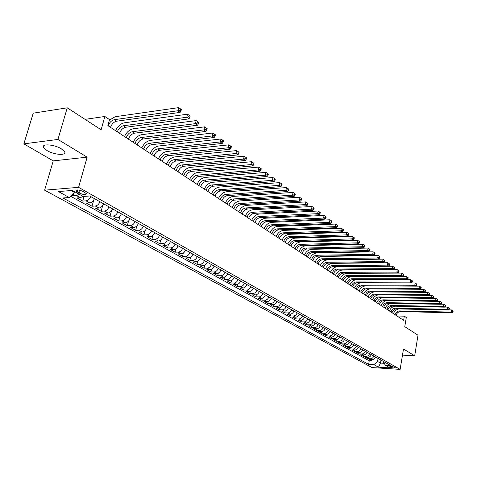<?xml version="1.0" encoding="UTF-8"?>
<svg xmlns="http://www.w3.org/2000/svg" width="477" height="477" viewBox="0 0 477 477"><rect width="100%" height="100%" fill="white"/><g stroke="black" fill="none" stroke-linecap="round" stroke-linejoin="round"><path stroke-width="0.72" d="M61.324 148.812C54.199 144.31 40.909 143.428 43.622 147.596L46.984 150.535C54.128 154.947 67.138 155.83 64.556 151.68L61.324 148.812M394.944 367.415C392.321 366.491 390.568 366.3 389.679 366.843L389.989 367.105C392.613 368.023 394.366 368.214 395.254 367.672L394.944 367.415M44.623 190.174L371.977 367.57L400.131 369.371L78.598 187.342L44.623 190.174L53.239 160.886L87.142 157.16L57.932 139.445L23.85 143.857L53.239 160.886M23.85 143.857L33.235 113.174L67.257 107.814L101.124 129.774L104.851 116.489L85.049 119.351M402.481 355.132L414.692 355.788L418.001 335.224L404.776 326.65L406.291 317.491L404.317 316.173L397.001 315.983M57.932 139.445L67.257 107.814M71.723 194.992L73.249 195.838L74.227 192.41M83.022 196.381L80.351 197.711L77.071 197.955L82.742 201.091L84.053 196.411M94.44 198.647C93.295 201.181 91.733 202.606 89.759 202.934L86.486 203.16L92.031 206.231L93.76 199.988M103.61 203.816C102.477 206.32 100.927 207.733 98.96 208.044L95.692 208.252L101.13 211.257L102.698 205.504M112.584 208.872C111.475 211.353 109.931 212.748 107.969 213.052L104.713 213.243L110.032 216.182L111.475 210.834M121.379 213.827C120.276 216.284 118.749 217.661 116.793 217.953L113.544 218.126L118.755 221.006L120.091 216.003M129.982 218.675C128.903 221.113 127.383 222.467 125.433 222.753L122.195 222.908L127.299 225.734L128.534 221.036M138.419 223.427C137.352 225.842 135.844 227.183 133.9 227.451L130.668 227.595L135.671 230.361L136.821 225.937M146.683 228.084C145.628 230.474 144.132 231.798 142.194 232.06L138.974 232.186L143.875 234.899L144.948 230.713M154.781 232.645C153.737 235.012 152.252 236.324 150.321 236.574L147.107 236.687L151.913 239.347L152.92 235.382M162.717 237.117C161.691 239.46 160.212 240.754 158.286 240.998L155.085 241.1L159.801 243.705L160.743 239.937M170.498 241.499C169.484 243.825 168.017 245.106 166.103 245.339L162.907 245.428L167.528 247.98L168.417 244.397M178.13 245.798C177.128 248.106 175.673 249.37 173.759 249.59L170.581 249.668L175.113 252.178L175.953 248.755M185.613 250.02C184.623 252.297 183.18 253.549 181.272 253.764L178.106 253.83L182.548 256.292L183.341 253.025M192.952 254.152C191.975 256.417 190.538 257.652 188.642 257.86L185.487 257.914L189.846 260.329L190.597 257.198M200.155 258.212C199.189 260.454 197.764 261.676 195.874 261.873L192.726 261.921L197.007 264.288L197.716 261.289M207.227 262.195C206.273 264.419 204.854 265.623 202.969 265.814L199.833 265.85L204.037 268.175L204.711 265.301M214.161 266.1C213.219 268.307 211.812 269.499 209.94 269.684L206.809 269.708L210.935 271.991L211.579 269.231M220.97 269.94C220.04 272.123 218.639 273.303 216.773 273.482L213.66 273.494L217.709 275.736L218.317 273.082M227.654 273.703C226.736 275.873 225.347 277.042 223.486 277.215L220.386 277.215L224.363 279.415L224.941 276.857M234.225 277.405C233.313 279.552 231.935 280.709 230.081 280.875L226.992 280.87L230.898 283.028L231.452 280.565M240.67 281.036C239.77 283.165 238.399 284.31 236.556 284.471L233.474 284.459L237.313 286.576L237.844 284.197M247.003 284.608C246.114 286.719 244.755 287.852 242.918 288.001L239.848 287.983L243.616 290.064L244.123 287.768M253.227 288.114C252.351 290.207 250.997 291.328 249.167 291.477L246.108 291.441L249.817 293.492L250.3 291.268M259.339 291.554C258.474 293.635 257.127 294.744 255.308 294.887L252.261 294.846L255.905 296.861L256.37 294.708M265.349 294.941C264.491 297.004 263.155 298.101 261.342 298.238L258.307 298.191L261.885 300.17L262.332 298.083M271.258 298.268C270.405 300.313 269.082 301.404 267.275 301.53L264.252 301.476L267.77 303.426L268.199 301.404M277.065 301.542C276.225 303.569 274.901 304.648 273.106 304.773L270.095 304.708L273.554 306.622L273.965 304.66M282.772 304.755C281.943 306.771 280.631 307.838 278.842 307.957L275.843 307.886L279.242 309.77L279.635 307.862M288.388 307.921C287.565 309.919 286.26 310.974 284.477 311.087L281.49 311.01L284.841 312.864L285.216 311.01M293.91 311.034C293.093 313.013 291.799 314.057 290.022 314.164L287.047 314.087L290.338 315.905L290.708 314.104M299.335 314.093C298.53 316.06 297.243 317.092 295.478 317.199L292.514 317.11L295.752 318.898L296.104 317.145M304.678 317.098C303.879 319.053 302.603 320.079 300.844 320.174L297.892 320.085L301.076 321.844L301.416 320.139M309.937 320.061C309.144 321.999 307.874 323.012 306.121 323.108L303.187 323.012L306.317 324.742L306.645 323.078M315.106 322.977C314.325 324.897 313.061 325.904 311.32 325.994L308.392 325.892L311.475 327.598L311.797 325.97M320.198 325.845C319.423 327.753 318.165 328.748 316.43 328.832L313.514 328.725L316.555 330.406L316.859 328.82M325.207 328.665C324.438 330.561 323.191 331.545 321.462 331.628L318.558 331.515L321.552 333.167L321.85 331.616M330.138 331.443C329.38 333.322 328.14 334.299 326.417 334.383L323.525 334.264L326.471 335.886L326.757 334.371M334.991 334.18C334.24 336.046 333.006 337.012 331.294 337.09L328.414 336.965L331.312 338.569L331.593 337.084M339.773 336.869C339.028 338.724 337.799 339.684 336.094 339.755L333.232 339.63L336.082 341.204L336.351 339.755M344.477 339.523C343.744 341.365 342.522 342.313 340.822 342.385L337.972 342.247L340.781 343.804L341.043 342.385M349.116 342.134C348.383 343.959 347.173 344.907 345.479 344.966L342.641 344.829L345.408 346.362L345.664 344.972M353.678 344.71C352.956 346.523 351.752 347.459 350.07 347.518L347.238 347.375L349.963 348.884L350.213 347.518M358.179 347.244C357.464 349.045 356.265 349.969 354.59 350.029L351.77 349.879L354.453 351.364L354.697 350.029M362.609 349.736C361.9 351.525 360.707 352.449 359.038 352.497L356.236 352.348L358.877 353.815L359.115 352.503M366.974 352.199C366.27 353.976 365.09 354.888 363.426 354.936L360.63 354.781L363.241 356.224L363.468 354.936M371.279 354.62C370.581 356.385 369.407 357.291 367.749 357.339L364.965 357.178L367.534 358.603L367.755 357.339M104.851 116.489L109.543 119.614L107.868 125.612L403.625 320.341L404.317 316.173M77.202 191.885L79.373 193.102C83.612 194.849 85.943 195.027 86.373 193.632L83.01 191.42C78.741 189.661 76.398 189.476 75.974 190.878L77.202 191.885L77.757 189.918M383.138 361.304L383.061 361.781L385.559 365.388L390.985 365.728L89.718 195.987L83.189 196.476L72.367 190.43L58.427 191.563L69.278 197.514L62.988 197.985L368.62 364.345L373.914 364.672L377.551 361.459L380.461 363.08L384.11 363.301M385.559 365.388L390.091 367.922L378.505 367.189L373.914 364.672M79.206 194.252L76.535 195.594L73.249 195.838M70.53 196.22L369.246 360.797L371.768 360.946L371.988 359.7M375.518 357.011C374.827 358.764 373.658 359.658 372.006 359.706L369.24 359.545L371.768 360.946M373.831 356.063C373.133 357.816 371.965 358.716 370.313 358.764L367.534 358.603M369.562 353.66C368.864 355.425 367.684 356.331 366.026 356.379L363.241 356.224M365.239 351.221C364.529 352.998 363.343 353.916 361.679 353.964L358.877 353.815M360.845 348.747C360.135 350.535 358.942 351.46 357.267 351.513L354.453 351.364M356.385 346.23C355.669 348.037 354.471 348.967 352.789 349.027L349.963 348.884M351.859 343.684C351.138 345.503 349.927 346.439 348.24 346.505L345.408 346.362M347.268 341.097C346.535 342.927 345.324 343.875 343.625 343.941L340.781 343.804M342.605 338.467C341.866 340.31 340.644 341.27 338.938 341.335L336.082 341.204M337.871 335.802C337.12 337.656 335.891 338.622 334.18 338.694L331.312 338.569M333.059 333.089C332.302 334.961 331.068 335.933 329.351 336.011L326.471 335.886M328.176 330.334C327.413 332.225 326.167 333.208 324.443 333.286L321.552 333.167M323.209 327.544C322.44 329.44 321.194 330.43 319.459 330.513L316.555 330.406M318.171 324.7C317.396 326.614 316.138 327.616 314.397 327.705L311.475 327.598M313.049 321.814C312.262 323.746 310.998 324.754 309.251 324.843L306.317 324.742M307.844 318.88C307.051 320.824 305.775 321.844 304.022 321.939L301.076 321.844M302.555 315.905C301.75 317.861 300.468 318.892 298.709 318.988L295.752 318.898M297.177 312.87C296.366 314.844 295.078 315.887 293.307 315.989L290.338 315.905M291.709 309.794C290.892 311.779 289.593 312.829 287.816 312.942L284.841 312.864M286.152 306.663C285.324 308.667 284.018 309.728 282.235 309.841L279.242 309.77M280.5 303.479C279.665 305.501 278.353 306.568 276.559 306.687L273.554 306.622M274.752 300.242C273.911 302.275 272.588 303.354 270.787 303.479L267.77 303.426M268.909 296.944C268.056 298.996 266.721 300.093 264.914 300.218L261.885 300.17M262.958 293.593C262.1 295.662 260.758 296.766 258.939 296.903L255.905 296.861M256.906 290.189C256.036 292.27 254.688 293.385 252.864 293.528L249.817 293.492M250.753 286.719C249.87 288.818 248.511 289.944 246.681 290.094L243.616 290.064M244.486 283.183C243.592 285.306 242.227 286.444 240.384 286.599L237.313 286.576M238.106 279.594C237.2 281.728 235.829 282.879 233.98 283.04L230.898 283.028M231.607 275.933C230.695 278.091 229.312 279.248 227.457 279.415L224.363 279.415M224.995 272.206C224.071 274.382 222.681 275.557 220.815 275.73L217.709 275.736M218.263 268.414C217.327 270.602 215.926 271.795 214.054 271.973L210.935 271.991M211.4 264.544C210.452 266.756 209.045 267.961 207.167 268.146L204.037 268.175M204.412 260.609C203.452 262.839 202.033 264.055 200.149 264.252L197.007 264.288M197.293 256.596C196.321 258.85 194.89 260.072 193 260.275L189.846 260.329M190.031 252.506C189.053 254.778 187.61 256.018 185.714 256.232L182.548 256.292M182.637 248.338C181.642 250.634 180.193 251.886 178.285 252.106L175.113 252.178M175.095 244.093C174.087 246.4 172.626 247.67 170.712 247.903L167.528 247.98M167.403 239.758C166.384 242.089 164.917 243.377 162.997 243.61L159.801 243.705M159.562 235.34C158.525 237.695 157.046 238.995 155.12 239.239L151.913 239.347M151.561 230.832C150.511 233.205 149.021 234.523 147.089 234.779L143.875 234.899M143.398 226.229C142.337 228.632 140.834 229.962 138.896 230.224L135.671 230.361M135.069 221.537C133.989 223.957 132.481 225.305 130.531 225.585L127.299 225.734M126.566 216.749C125.475 219.193 123.954 220.559 121.999 220.845L118.755 221.006M117.885 211.86C116.776 214.322 115.243 215.705 113.287 216.003L110.032 216.182M109.018 206.863C107.897 209.355 106.353 210.756 104.391 211.061L101.13 211.257M99.961 201.759C98.828 204.275 97.272 205.694 95.305 206.016L92.031 206.231M90.713 196.548C89.563 199.094 87.995 200.531 86.021 200.859L82.742 201.091M71.079 190.538L74.299 192.332L69.278 197.514M74.501 191.623L74.299 192.332M87.142 157.16L78.598 187.342M414.692 355.788L403.488 348.997L400.131 369.371M380.974 360.087L380.461 363.08L378.505 367.189M378.07 358.448L377.551 361.459M369.246 360.797L368.62 364.345M108.19 125.821C109.543 122.398 111.6 120.347 114.361 119.673L177.897 110.747L178.696 107.629L115.178 116.71L109.394 120.15M110.485 127.335C111.839 123.919 113.89 121.879 116.644 121.206L180.133 112.393L177.897 110.747L180.163 110.115L181.051 110.777L181.373 109.531L180.479 108.869L180.163 110.115M180.479 108.869L178.696 107.629M180.133 112.393L181.051 110.777M117.312 131.831C118.648 128.438 120.687 126.417 123.436 125.761L186.757 117.27L187.533 114.188L124.241 122.827C120.603 123.621 117.706 126.232 115.547 130.668M119.56 133.31C120.89 129.929 122.929 127.914 125.678 127.258L188.94 118.88L186.757 117.27L188.993 116.65L189.864 117.294L190.174 116.06L189.303 115.41L188.993 116.65M189.303 115.41L187.533 114.188M188.94 118.88L189.864 117.294M126.244 137.71C127.556 134.347 129.583 132.35 132.32 131.718L195.415 123.65L196.178 120.592L133.107 128.808C129.488 129.577 126.608 132.153 124.479 136.547M128.444 139.159C129.756 135.808 131.777 133.816 134.514 133.184L197.55 125.224L195.415 123.65L197.627 123.036L198.48 123.662L198.784 122.44L197.931 121.808L197.627 123.036M197.931 121.808L196.178 120.592M197.55 125.224L198.48 123.662M134.985 143.464C136.279 140.137 138.288 138.163 141.019 137.549L203.882 129.887L204.627 126.858L141.788 134.663C138.175 135.408 135.319 137.954 133.214 142.301M137.143 144.889C138.431 141.568 140.441 139.6 143.166 138.986L205.969 131.425L203.882 129.887L206.07 129.279L206.905 129.893L207.197 128.683L206.368 128.063L206.07 129.279M206.368 128.063L204.627 126.858M205.969 131.425L206.905 129.893M143.547 149.104C144.817 145.801 146.815 143.857 149.534 143.255L212.164 135.987L212.891 132.988L150.285 140.399C146.689 141.114 143.851 143.631 141.776 147.936M145.658 150.493C146.928 147.202 148.919 145.258 151.632 144.668L214.203 137.495L212.164 135.987L214.322 135.385L215.139 135.987L215.431 134.788L214.614 134.186L214.322 135.385M214.614 134.186L212.891 132.988M214.203 137.495L215.139 135.987M151.93 154.62C153.183 151.352 155.162 149.432 157.875 148.848L220.261 141.955L220.97 138.98L158.608 146.016C155.025 146.707 152.211 149.188 150.16 153.457M153.999 155.985C155.246 152.723 157.225 150.804 159.932 150.231L222.258 143.428L220.261 141.955L222.401 141.359L223.2 141.949L223.48 140.757L222.681 140.166L222.401 141.359M222.681 140.166L220.97 138.98M222.258 143.428L223.2 141.949M160.141 160.028C161.375 156.79 163.343 154.888 166.044 154.327L228.185 147.792L228.882 144.847L166.765 151.519C163.194 152.187 160.397 154.637 158.37 158.865M162.168 161.363C163.402 158.131 165.364 156.235 168.059 155.681L230.141 149.235L228.185 147.792L230.302 147.202L231.083 147.781L231.363 146.6L230.582 146.022L230.302 147.202M230.582 146.022L228.882 144.847M230.141 149.235L231.083 147.781M168.19 165.328C169.407 162.114 171.356 160.236 174.045 159.694L235.942 153.511L236.622 150.583L174.749 156.909C171.195 157.553 168.417 159.974 166.419 164.16M170.176 166.634C171.386 163.432 173.336 161.56 176.019 161.017L237.856 154.918L235.942 153.511L238.035 152.926L238.798 153.493L239.072 152.318L238.309 151.752L238.035 152.926M238.309 151.752L236.622 150.583M237.856 154.918L238.798 153.493M176.073 170.522C177.271 167.338 179.209 165.483 181.886 164.953L243.538 159.103L244.2 156.206L182.578 162.186C179.036 162.818 176.275 165.203 174.302 169.353M178.022 171.803C179.215 168.625 181.147 166.777 183.824 166.252L245.411 160.487L243.538 159.103L245.607 158.525L246.353 159.079L246.621 157.917L245.87 157.362L245.607 158.525M245.87 157.362L244.2 156.206M245.411 160.487L246.353 159.079M183.8 175.608C184.987 172.453 186.906 170.623 189.572 170.104L250.974 164.583L251.623 161.709L190.251 167.367C186.722 167.976 183.985 170.331 182.029 174.445M185.714 176.866C186.889 173.717 188.809 171.887 191.474 171.38L252.804 165.93L250.974 164.583L253.019 164.01L253.752 164.547L254.014 163.402L253.281 162.86L253.019 164.01M253.281 162.86L251.623 161.709M252.804 165.93L253.752 164.547M191.378 180.598C192.547 177.468 194.455 175.655 197.108 175.16L258.254 169.943L258.892 167.093L197.776 172.441C194.258 173.026 191.539 175.357 189.607 179.43M193.251 181.826C194.413 178.708 196.321 176.901 198.969 176.407L260.048 171.273L258.254 169.943L260.281 169.377L260.997 169.907L261.253 168.769L260.531 168.238L260.281 169.377M260.531 168.238L258.892 167.093M260.048 171.273L260.997 169.907M198.814 185.487C199.958 182.387 201.854 180.598 204.502 180.115L265.385 175.202L266.011 172.376L205.152 177.42C201.652 177.987 198.945 180.288 197.043 184.325M200.644 186.698C201.789 183.603 203.685 181.82 206.326 181.338L267.144 176.496L265.385 175.202L267.388 174.636L268.092 175.16L268.342 174.027L267.639 173.509L267.388 174.636M267.639 173.509L266.011 172.376M267.144 176.496L268.092 175.16M206.1 190.287C207.233 187.217 209.111 185.446 211.746 184.975L272.373 180.348L272.987 177.545L212.384 182.297C208.896 182.846 206.213 185.124 204.329 189.125M207.9 191.474C209.027 188.403 210.906 186.638 213.535 186.173L274.096 181.618L272.373 180.348L274.358 179.793L275.044 180.3L275.289 179.179L274.603 178.672L274.358 179.793M274.603 178.672L272.987 177.545M274.096 181.618L275.044 180.3M213.249 194.992C214.364 191.945 216.23 190.198 218.854 189.739L279.218 185.392L279.82 182.613L219.48 187.085C216.009 187.616 213.344 189.864 211.478 193.829M215.014 196.154C216.123 193.113 217.989 191.372 220.612 190.919L280.911 186.638L279.218 185.392L281.186 184.843L281.859 185.344L282.098 184.229L281.424 183.728L281.186 184.843M281.424 183.728L279.82 182.613M280.911 186.638L281.859 185.344M220.261 199.613C221.364 196.59 223.218 194.86 225.83 194.419L285.932 190.341L286.522 187.586L226.444 191.784C222.986 192.297 220.338 194.521 218.496 198.45M221.996 200.751C223.093 197.734 224.941 196.011 227.553 195.57L287.589 191.563L285.932 190.341L287.875 189.792L288.543 190.281L288.776 189.178L288.114 188.689L287.875 189.792M288.114 188.689L286.522 187.586M287.589 191.563L288.543 190.281M227.141 204.144C228.227 201.145 230.075 199.434 232.675 199.004L292.514 195.188L293.087 192.452L233.277 196.393C229.831 196.894 227.201 199.088 225.382 202.981M228.841 205.265C229.926 202.272 231.768 200.567 234.362 200.137L294.136 196.387L292.514 195.188L294.44 194.646L295.09 195.129L295.317 194.032L294.667 193.555L294.44 194.646M294.667 193.555L293.087 192.452M294.136 196.387L295.09 195.129M233.897 208.592C234.97 205.617 236.801 203.923 239.388 203.512L298.966 199.941L299.532 197.228L239.979 200.918C236.55 201.401 233.939 203.572 232.138 207.429M235.566 209.689C236.634 206.726 238.464 205.032 241.046 204.621L300.558 201.115L298.966 199.941L300.874 199.404L301.512 199.875L301.732 198.79L301.1 198.319L300.874 199.404M301.1 198.319L299.532 197.228M300.558 201.115L301.512 199.875M240.527 212.957C241.589 210.011 243.401 208.336 245.983 207.93L305.292 204.603L305.846 201.914L246.561 205.36C243.145 205.825 240.551 207.972 238.768 211.8M242.167 214.036C243.222 211.096 245.035 209.421 247.611 209.021L306.86 205.754L305.292 204.603L307.182 204.073L307.808 204.538L308.029 203.458L307.403 202.999L307.182 204.073M307.403 202.999L305.846 201.914M306.86 205.754L307.808 204.538M247.038 217.244C248.082 214.322 249.888 212.664 252.452 212.271L311.505 209.176L312.041 206.511L253.025 209.719C249.626 210.166 247.044 212.289 245.285 216.087M248.648 218.305C249.686 215.383 251.492 213.732 254.056 213.344L313.037 210.309L311.505 209.176L313.371 208.652L313.985 209.105L314.2 208.038L313.592 207.584L313.371 208.652M313.592 207.584L312.041 206.511M313.037 210.309L313.985 209.105M253.43 221.453C254.462 218.549 256.256 216.91 258.808 216.534L317.593 213.666L318.123 211.019L259.369 214C255.982 214.435 253.418 216.534 251.677 220.296M255.01 222.491C256.042 219.599 257.83 217.965 260.382 217.584L319.095 214.775L317.593 213.666L319.447 213.141L320.043 213.589L320.258 212.527L319.656 212.086L319.447 213.141M319.656 212.086L318.123 211.019M319.095 214.775L320.043 213.589M259.709 225.585C260.728 222.711 262.505 221.089 265.051 220.72L323.567 218.067L324.092 215.443L265.6 218.204C262.231 218.627 259.685 220.702 257.962 224.434M261.265 226.611C262.278 223.737 264.055 222.121 266.595 221.751L325.046 219.158L323.567 218.067L325.403 217.554L325.994 217.989L326.202 216.94L325.612 216.498L325.403 217.554M325.612 216.498L324.092 215.443M325.046 219.158L325.994 217.989M265.88 229.646C266.882 226.796 268.652 225.186 271.18 224.828L329.434 222.389L329.947 219.784L271.723 222.336C268.366 222.741 265.838 224.798 264.133 228.501M267.4 230.653C268.402 227.803 270.167 226.199 272.701 225.848L330.883 223.457L329.434 222.389L331.253 221.877L331.831 222.306L332.034 221.262L331.455 220.833L331.253 221.877M331.455 220.833L329.947 219.784M330.883 223.457L331.831 222.306M271.938 233.635C272.927 230.802 274.686 229.216 277.209 228.871L335.194 226.635L335.695 224.047L277.733 226.39C274.394 226.784 271.878 228.817 270.197 232.49M273.434 234.624C274.424 231.798 276.177 230.212 278.693 229.866L336.613 227.678L335.194 226.635L336.995 226.122L337.561 226.545L337.764 225.508L337.191 225.09L336.995 226.122M337.191 225.09L335.695 224.047M336.613 227.678L337.561 226.545M277.888 237.558C278.872 234.75 280.613 233.175 283.123 232.836L340.846 230.796L341.341 228.233L283.642 230.379C280.315 230.761 277.823 232.77 276.153 236.413M279.361 238.524C280.339 235.721 282.08 234.153 284.59 233.819L342.242 231.828L340.846 230.796L342.629 230.296L343.19 230.707L343.386 229.681L342.826 229.264L342.629 230.296M342.826 229.264L341.341 228.233M342.242 231.828L343.19 230.707M283.743 241.41C284.709 238.619 286.444 237.063 288.943 236.735L346.397 234.887L346.88 232.341L289.45 234.296C286.14 234.666 283.66 236.652 282.008 240.265M285.186 242.364C286.152 239.579 287.881 238.029 290.38 237.701L347.769 235.9L346.397 234.887L348.162 234.386L348.711 234.791L348.908 233.778L348.359 233.366L348.162 234.386M348.359 233.366L346.88 232.341M347.769 235.9L348.711 234.791M289.491 245.196C290.451 242.429 292.168 240.885 294.655 240.569L351.847 238.905L352.324 236.377L295.156 238.148C291.864 238.506 289.396 240.474 287.762 244.057M290.916 246.132C291.87 243.371 293.588 241.833 296.074 241.517L353.195 239.895L351.847 238.905L353.6 238.411L354.137 238.804L354.328 237.796L353.791 237.397L353.6 238.411M353.791 237.397L352.324 236.377M353.195 239.895L354.137 238.804M295.144 248.916C296.092 246.174 297.803 244.647 300.277 244.337L357.201 242.847L357.672 240.342L300.766 241.934C297.487 242.274 295.036 244.224 293.421 247.784M296.545 249.841C297.487 247.098 299.192 245.577 301.667 245.267L358.525 243.825L357.201 242.847L358.942 242.358L359.467 242.751L359.652 241.75L359.127 241.356L358.942 242.358M359.127 241.356L357.672 240.342M358.525 243.825L359.467 242.751M300.707 252.577C301.637 249.853 303.336 248.344 305.805 248.04L362.466 246.722L362.925 244.236L306.288 245.655C303.02 245.989 300.582 247.915 298.984 251.445M302.078 253.484C303.008 250.765 304.708 249.256 307.17 248.958L363.766 247.682L362.466 246.722L364.184 246.239L364.702 246.621L364.887 245.625L364.368 245.244L364.184 246.239M364.368 245.244L362.925 244.236M363.766 247.682L364.702 246.621M306.168 256.179C307.093 253.472 308.78 251.975 311.237 251.683L367.636 250.532L368.083 248.064L311.708 249.316C308.458 249.638 306.037 251.546 304.451 255.046M307.522 257.067C308.44 254.366 310.128 252.876 312.578 252.589L368.912 251.474L367.636 250.532L369.341 250.049L369.848 250.431L370.027 249.441L369.52 249.066L369.341 250.049M369.52 249.066L368.083 248.064M368.912 251.474L369.848 250.431M311.547 259.715C312.459 257.031 314.134 255.547 316.579 255.267L372.716 254.277L373.157 251.826L317.044 252.911C313.806 253.221 311.403 255.117 309.829 258.588M312.876 260.591C313.783 257.914 315.458 256.435 317.897 256.155L373.974 255.201L372.716 254.277L374.403 253.8L374.91 254.169L375.083 253.192L374.582 252.816L374.403 253.8M374.582 252.816L373.157 251.826M373.974 255.201L374.91 254.169M316.835 263.197C317.736 260.531 319.399 259.065 321.832 258.79L377.706 257.956L378.142 255.523L322.291 256.453C319.065 256.751 316.68 258.623 315.124 262.07M318.141 264.061C319.041 261.402 320.705 259.935 323.132 259.661L378.947 258.868L377.706 257.956L379.382 257.479L379.877 257.848L380.05 256.87L379.555 256.507L379.382 257.479M379.555 256.507L378.142 255.523M378.947 258.868L379.877 257.848M322.035 266.619C322.923 263.978 324.581 262.523 327.001 262.255L382.62 261.569L383.043 259.154L327.455 259.935C324.241 260.227 321.868 262.082 320.329 265.498M323.323 267.472C324.211 264.83 325.863 263.382 328.277 263.113L383.83 262.469L382.62 261.569L384.277 261.104L384.766 261.462L384.933 260.496L384.45 260.132L384.277 261.104M384.45 260.132L383.043 259.154M383.83 262.469L384.766 261.462M327.15 269.988C328.033 267.364 329.679 265.927 332.087 265.665L387.443 265.129L387.861 262.732L332.529 263.364C329.333 263.644 326.978 265.48 325.451 268.873M328.42 270.823C329.297 268.205 330.937 266.768 333.345 266.512L388.636 266.005L387.443 265.129L389.089 264.663L389.566 265.015L389.733 264.055L389.256 263.703L389.089 264.663M389.256 263.703L387.861 262.732M388.636 266.005L389.566 265.015M332.189 273.309C333.059 270.703 334.693 269.272 337.09 269.022L392.189 268.623L392.601 266.244L337.525 266.732C334.347 267.001 332.004 268.819 330.489 272.188M333.435 274.126C334.299 271.526 335.933 270.101 338.33 269.851L393.364 269.487L392.189 268.623L393.823 268.163L394.288 268.509L394.455 267.555L393.984 267.209L393.823 268.163M393.984 267.209L392.601 266.244M393.364 269.487L394.288 268.509M337.144 276.571C338.002 273.983 339.624 272.57 342.015 272.325L396.858 272.063L397.263 269.696L342.444 270.054C339.278 270.31 336.947 272.111 335.45 275.456M338.372 277.375C339.225 274.794 340.846 273.381 343.231 273.142L398.009 272.916L396.858 272.063L398.474 271.604L398.939 271.944L399.1 271.002L398.635 270.656L398.474 271.604M398.635 270.656L397.263 269.696M398.009 272.916L398.939 271.944M342.021 279.778C342.874 277.215 344.483 275.813 346.862 275.575L401.449 275.444L401.843 273.094L347.286 273.315C344.132 273.565 341.818 275.354 340.334 278.669M343.225 280.577C344.078 278.013 345.688 276.612 348.061 276.38L402.582 276.278L401.449 275.444L403.053 274.99L403.506 275.324L403.667 274.388L403.214 274.048L403.053 274.99M403.214 274.048L401.843 273.094M402.582 276.278L403.506 275.324M346.821 282.939C347.661 280.393 349.265 279.003 351.632 278.777L405.963 278.771L406.356 276.439L352.05 276.535C348.914 276.773 346.606 278.538 345.139 281.835M348.007 283.726C348.848 281.18 350.452 279.79 352.813 279.564L407.078 279.594L405.963 278.771L407.555 278.318L408.002 278.651L408.157 277.715L407.71 277.387L407.555 278.318M407.71 277.387L406.356 276.439M407.078 279.594L408.002 278.651M351.549 286.051C352.378 283.523 353.976 282.145 356.331 281.925L410.405 282.044L410.792 279.731L356.736 279.695C353.612 279.927 351.328 281.68 349.874 284.948M352.718 286.826C353.546 284.298 355.138 282.921 357.494 282.7L411.508 282.855L410.405 282.044L411.985 281.597L412.426 281.919L412.575 280.995L412.14 280.673L411.985 281.597M412.14 280.673L410.792 279.731M411.508 282.855L412.426 281.919M356.2 289.116C357.023 286.605 358.609 285.24 360.952 285.025L414.775 285.264L415.157 282.968L361.357 282.813C358.245 283.034 355.973 284.769 354.53 288.019M357.356 289.879C358.173 287.369 359.759 286.003 362.097 285.795L415.861 286.063L414.775 285.264L416.343 284.823L416.779 285.139L416.928 284.22L416.493 283.898L416.343 284.823M416.493 283.898L415.157 282.968M415.861 286.063L416.779 285.139M360.785 292.133C361.602 289.64 363.176 288.287 365.507 288.078L419.08 288.436L419.45 286.152L365.901 285.878C362.806 286.099 360.546 287.816 359.115 291.036M361.918 292.884C362.729 290.392 364.303 289.038 366.634 288.835L420.142 289.217L419.08 288.436L420.636 287.995L421.06 288.305L421.209 287.392L420.78 287.082L420.636 287.995M420.78 287.082L419.45 286.152M420.142 289.217L421.06 288.305M365.299 295.108C366.103 292.628 367.666 291.286 369.991 291.083L423.314 291.554L423.677 289.289L370.385 288.901C367.302 289.11 365.054 290.815 363.635 294.011M366.414 295.841C367.218 293.367 368.781 292.031 371.1 291.829L424.363 292.329L423.314 291.554L424.858 291.119L425.275 291.423L425.418 290.517L425.001 290.207L424.858 291.119M425.001 290.207L423.677 289.289M424.363 292.329L425.275 291.423M369.741 298.036C370.54 295.573 372.096 294.243 374.409 294.047L427.481 294.625L427.839 292.377L374.791 291.876C371.726 292.079 369.49 293.766 368.089 296.944M370.844 298.757C371.637 296.3 373.193 294.977 375.5 294.78L428.513 295.388L427.481 294.625L429.014 294.19L429.425 294.494L429.568 293.593L429.157 293.289L429.014 294.19M429.157 293.289L427.839 292.377M375.208 301.631C375.995 299.192 377.54 297.875 379.835 297.684L432.603 298.399L431.584 297.648L431.941 295.412L428.525 295.376L429.425 294.494M374.123 300.915C374.91 298.471 376.454 297.153 378.762 296.962L431.584 297.648L433.104 297.219L433.51 297.517L433.653 296.622L433.247 296.324L433.104 297.219M378.786 294.816C375.876 295.162 373.771 296.831 372.471 299.83M433.247 296.324L431.941 295.412M432.603 298.399L433.51 297.517M378.434 303.76C379.215 301.327 380.753 300.021 383.043 299.836L435.626 300.623L435.972 298.405L432.639 298.358M379.507 304.463C380.282 302.036 381.821 300.731 384.104 300.552L436.628 301.363L435.626 300.623L437.129 300.194L437.528 300.492L437.671 299.604L437.272 299.306L437.129 300.194M382.787 297.726C380.008 298.173 378.011 299.818 376.788 302.674M437.272 299.306L435.972 298.405M436.628 301.363L437.528 300.492M382.685 306.556C383.46 304.141 384.987 302.847 387.27 302.668L439.603 303.557L439.949 301.351L436.693 301.303M383.741 307.248C384.51 304.839 386.036 303.551 388.314 303.372L440.587 304.284L439.603 303.557L441.1 303.133L441.493 303.42L441.63 302.537L441.237 302.251L441.1 303.133M386.817 300.593C384.134 301.094 382.208 302.722 381.045 305.477M441.237 302.251L439.949 301.351M440.587 304.284L441.493 303.42M386.877 309.317C387.64 306.92 389.16 305.632 391.432 305.459L443.521 306.443L443.86 304.254L440.676 304.195M387.914 309.996C388.677 307.605 390.192 306.323 392.464 306.151L444.492 307.158L443.521 306.443L445.005 306.019L445.393 306.306L445.53 305.429L445.142 305.143L445.005 306.019M390.83 303.414C388.224 303.956 386.358 305.566 385.237 308.237M445.142 305.143L443.86 304.254M444.492 307.158L445.393 306.306M391.003 312.03C391.76 309.651 393.269 308.38 395.528 308.208L447.384 309.287L447.712 307.11L444.606 307.051M392.028 312.703C392.78 310.33 394.288 309.06 396.548 308.893L448.338 309.99L447.384 309.287L448.851 308.869L449.233 309.15L449.37 308.279L448.988 307.999L448.851 308.869M394.807 306.198C392.267 306.771 390.454 308.357 389.375 310.956M448.988 307.999L447.712 307.11M448.338 309.99L449.233 309.15M395.075 314.713C395.821 312.346 397.323 311.082 399.571 310.921L451.182 312.089L451.51 309.925L448.475 309.859M396.083 315.375C396.828 313.013 398.325 311.755 400.573 311.594L452.124 312.781L451.182 312.089L452.643 311.672L453.019 311.952L453.15 311.087L452.774 310.807L452.643 311.672M398.736 308.935C396.262 309.537 394.497 311.099 393.447 313.639M452.774 310.807L451.51 309.925M452.124 312.781L453.019 311.952M80.351 197.711L76.535 195.594M372.006 359.706L370.313 358.764M367.749 357.339L366.026 356.379M363.426 354.936L361.679 353.964M359.038 352.497L357.267 351.513M354.59 350.029L352.789 349.027M350.07 347.518L348.24 346.505M345.479 344.966L343.625 343.941M340.822 342.385L338.938 341.335M336.094 339.755L334.18 338.694M331.294 337.09L329.351 336.011M326.417 334.383L324.443 333.286M321.462 331.628L319.459 330.513M316.43 328.832L314.397 327.705M311.32 325.994L309.251 324.843M306.121 323.108L304.022 321.939M300.844 320.174L298.709 318.988M295.478 317.199L293.307 315.989M290.022 314.164L287.816 312.942M284.477 311.087L282.235 309.841M278.842 307.957L276.559 306.687M273.106 304.773L270.787 303.479M267.275 301.53L264.914 300.218M261.342 298.238L258.939 296.903M255.308 294.887L252.864 293.528M249.167 291.477L246.681 290.094M242.918 288.001L240.384 286.599M236.556 284.471L233.98 283.04M230.081 280.875L227.457 279.415M223.486 277.215L220.815 275.73M216.773 273.482L214.054 271.973M209.94 269.684L207.167 268.146M202.969 265.814L200.149 264.252M195.874 261.873L193 260.275M188.642 257.86L185.714 256.232M181.272 253.764L178.285 252.106M173.759 249.59L170.712 247.903M166.103 245.339L162.997 243.61M158.286 240.998L155.12 239.239M150.321 236.574L147.089 234.779M142.194 232.06L138.896 230.224M133.9 227.451L130.531 225.585M125.433 222.753L121.999 220.845M116.793 217.953L113.287 216.003M107.969 213.052L104.391 211.061M98.96 208.044L95.305 206.016M89.759 202.934L86.021 200.859M80.16 190.311L79.373 193.102M114.361 119.673L116.644 121.206M123.436 125.761L125.678 127.258M132.32 131.718L134.514 133.184M141.019 137.549L143.166 138.986M149.534 143.255L151.632 144.668M157.875 148.848L159.932 150.231M166.044 154.327L168.059 155.681M174.045 159.694L176.019 161.017M181.886 164.953L183.824 166.252M189.572 170.104L191.474 171.38M197.108 175.16L198.969 176.407M204.502 180.115L206.326 181.338M211.746 184.975L213.535 186.173M218.854 189.739L220.612 190.919M225.83 194.419L227.553 195.57M232.675 199.004L234.362 200.137M239.388 203.512L241.046 204.621M245.983 207.93L247.611 209.021M252.452 212.271L254.056 213.344M258.808 216.534L260.382 217.584M265.051 220.72L266.595 221.751M271.18 224.828L272.701 225.848M277.209 228.871L278.693 229.866M283.123 232.836L284.59 233.819M288.943 236.735L290.38 237.701M294.655 240.569L296.074 241.517M300.277 244.337L301.667 245.267M305.805 248.04L307.17 248.958M311.237 251.683L312.578 252.589M316.579 255.267L317.897 256.155M321.832 258.79L323.132 259.661M327.001 262.255L328.277 263.113M332.087 265.665L333.345 266.512M337.09 269.022L338.33 269.851M342.015 272.325L343.231 273.142M346.862 275.575L348.061 276.38M351.632 278.777L352.813 279.564M356.331 281.925L357.494 282.7M360.952 285.025L362.097 285.795M365.507 288.078L366.634 288.835M369.991 291.083L371.1 291.829M374.409 294.047L375.5 294.78M378.762 296.962L379.835 297.684M383.043 299.836L384.104 300.552M387.27 302.668L388.314 303.372M391.432 305.459L392.464 306.151M395.528 308.208L396.548 308.893M399.571 310.921L400.573 311.594M44.272 145.407L43.622 147.596M76.189 190.126L75.974 190.878"/></g></svg>
